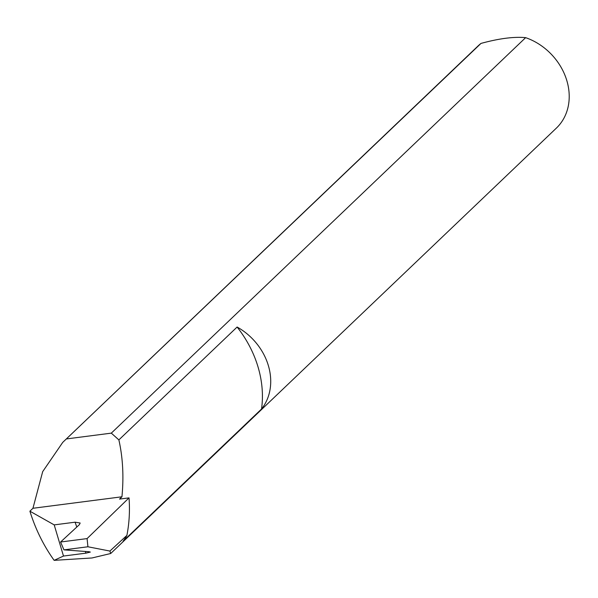 <?xml version="1.0" encoding="UTF-8"?>
<svg xmlns="http://www.w3.org/2000/svg" width="598" height="598" viewBox="0 0 598 598"><rect width="100%" height="100%" fill="white"/><g stroke="black" fill="none" stroke-linecap="round" stroke-linejoin="round"><path stroke-width="0.9" d="M261.543 409.01A105.338 87.839 -133.7 0 0 258.022 366.903A105.338 87.839 -133.7 0 0 237.107 327.031A56.75 47.324 46.3 0 1 268.353 365.565A56.75 47.324 46.3 0 1 261.543 409.01L123.053 541.205A56.75 47.324 -133.7 0 0 126.888 535.412A160.451 133.803 -133.7 0 0 129.026 497.872L87.084 538.596L60.592 542.012L79.355 524.685L80.162 523.018L75.086 522.189L54.201 524.887L63.493 556.05L85.933 553.157L85.342 551.461M129.026 497.872L119.533 499.091L121.947 496.789C123.876 476.509 122.844 457.545 118.867 439.896L237.107 327.031M480.994 43.415A56.75 47.324 -133.7 0 0 477.996 46.009L62.745 442.37L480.994 43.415C499.053 38.474 513.936 36.553 525.635 37.652L111.31 433.139L118.867 439.896M54.201 524.887L29.9 511.193C35.469 529.155 43.549 545.54 54.141 560.348L91.995 557.971L110.705 553.509L556.372 128.114A56.75 47.324 -133.7 0 0 566.844 80.648A56.75 47.324 -133.7 0 0 525.635 37.652M60.592 542.012L63.956 549.868L88.915 551.73L90.335 552.066L85.933 553.157M29.9 511.193L32.95 508.278L42.682 471.635L62.745 442.37M110.705 553.509L109.912 551.057L126.888 535.412M109.912 551.057L87.921 546.774L87.084 538.596M54.141 560.348L63.493 556.05M32.95 508.278L121.947 496.789M111.31 433.139L66.67 438.902M63.956 549.868L87.921 546.774M76.791 527.055L75.086 522.189"/></g></svg>
